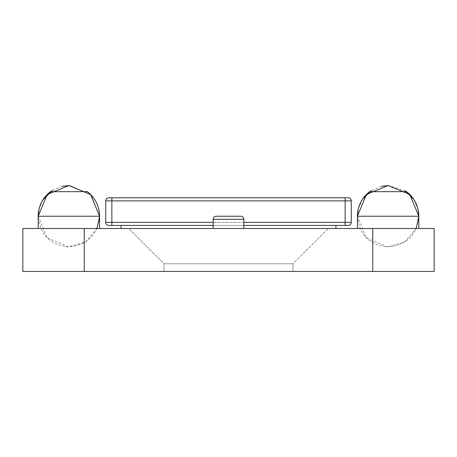 <?xml version="1.0" encoding="UTF-8"?>
<svg xmlns="http://www.w3.org/2000/svg" width="457" height="457" viewBox="0 0 457 457"><rect width="100%" height="100%" fill="white"/><g stroke="black" fill="none" stroke-linecap="round" stroke-linejoin="round"><path stroke-width="0.34" stroke-dasharray="2.29 1.71" d="M213.151 219.291L243.849 219.291A3.068 3.068 0 0 0 240.776 216.224L216.224 216.224A3.068 3.068 0 0 0 213.151 219.291L213.151 228.5L243.849 228.5L243.849 219.291L213.151 219.291L243.849 219.291L243.849 228.5L213.151 228.5L243.849 228.5L213.151 228.5L242.678 228.5L213.151 228.5L213.151 219.291L243.849 219.291L213.151 219.291A3.068 3.068 0 0 1 216.224 216.224L240.776 216.224A3.068 3.068 0 0 1 243.849 219.291L213.151 219.291M164.04 263.798L292.96 263.798L292.96 271.469L164.04 271.469L164.04 263.798L128.743 228.5L328.257 228.5L292.96 263.798L164.04 263.798L128.743 228.5L328.257 228.5L292.96 263.798L164.04 263.798L292.96 263.798L292.96 271.469L164.04 271.469L164.04 263.798L164.04 271.469L292.96 271.469L164.04 271.469L292.96 271.469L164.04 271.469L292.96 271.469L292.96 263.798L164.04 263.798L292.96 263.798L328.257 228.5L128.743 228.5L326.338 228.5L128.743 228.5L164.04 263.798L292.96 263.798L328.257 228.5L128.743 228.5L164.04 263.798L164.04 271.469L292.96 271.469L292.96 263.798L164.04 263.798M369.69 191.666A30.693 30.693 0 0 0 357.414 216.224C357.654 206.113 361.744 197.927 369.69 191.666L406.524 191.666C414.47 197.927 418.566 206.113 418.801 216.224A30.693 30.693 0 0 0 406.524 191.666L369.69 191.666M418.801 216.224L357.414 216.224L357.414 228.5L418.801 228.5L357.414 228.5L418.801 228.5L418.801 216.224L418.801 228.5L357.414 228.5L357.414 216.224L418.801 216.224C416.87 235.229 406.376 245.46 387.325 246.906C369.096 244.729 359.128 234.504 357.414 216.224M99.586 216.224A30.693 30.693 0 0 0 87.31 191.666C95.256 197.927 99.346 206.113 99.586 216.224L99.586 228.5L38.199 228.5L98.998 228.5L38.199 228.5L38.199 216.224L99.586 216.224L99.586 228.5L38.199 228.5L38.199 216.224C38.434 206.113 42.53 197.927 50.476 191.666L87.31 191.666L50.476 191.666A30.693 30.693 0 0 0 38.199 216.224C39.908 234.504 49.876 244.729 68.11 246.906C87.161 245.46 97.649 235.229 99.586 216.224L38.199 216.224M22.85 228.5L434.15 228.5L434.15 271.469L372.763 271.469L372.763 228.5L434.15 228.5L434.15 271.469L84.237 271.469L84.237 228.5L372.763 228.5L372.763 271.469L22.85 271.469L22.85 228.5L84.237 228.5L84.237 271.469L22.85 271.469L22.85 228.5M121.071 228.5L335.929 228.5L121.071 228.5L121.071 225.432L335.929 225.432L335.929 228.5L121.071 228.5L335.929 228.5L335.929 225.432L121.071 225.432L121.071 228.5M345.138 200.874L351.279 200.874L351.279 222.359L345.138 222.359L345.138 200.874L111.862 200.874L111.862 222.359L345.138 222.359L345.138 197.807L108.795 197.807L348.205 197.807L345.138 197.807L345.138 200.874L111.862 200.874L111.862 222.359L105.721 222.359L105.721 200.874L111.862 200.874L111.862 197.807L111.862 200.874L105.721 200.874A3.068 3.068 0 0 1 108.795 197.807A3.068 3.068 0 0 0 105.721 200.874L105.721 222.359A3.068 3.068 0 0 0 108.795 225.432A3.068 3.068 0 0 1 105.721 222.359L351.279 222.359A3.068 3.068 0 0 1 348.205 225.432L108.795 225.432L111.862 225.432L111.862 222.359L111.862 225.432L345.138 225.432L345.138 222.359L345.138 225.432L348.205 225.432A3.068 3.068 0 0 0 351.279 222.359L351.279 200.874L345.138 200.874M243.849 222.359L213.151 222.359L243.849 222.359M213.151 225.432L243.849 225.432L213.151 225.432M335.929 225.432L121.071 225.432L335.929 225.432M348.205 197.807A3.068 3.068 0 0 1 351.279 200.874A3.068 3.068 0 0 0 348.205 197.807M357.414 216.252L366.148 237.669L387.353 246.906L404.605 242.107L416.241 228.5M418.035 209.403L413.774 199.389M405.296 190.792L388.501 185.531M381.429 186.262L371.307 190.535M362.59 199.166L358.254 209.089M38.199 216.252L46.934 237.669L68.133 246.906L85.385 242.107L97.021 228.5M62.203 186.267L52.098 190.529M42.838 199.989L39.039 209.089"/><path stroke-width="0.69" d="M213.151 219.291L243.849 219.291A3.068 3.068 0 0 0 240.776 216.224L216.224 216.224A3.068 3.068 0 0 0 213.151 219.291L213.151 228.5L213.151 219.291A3.068 3.068 0 0 1 216.224 216.224L240.776 216.224A3.068 3.068 0 0 1 243.849 219.291L213.151 219.291M243.849 228.5L243.849 219.291L243.849 228.5M416.241 228.5L418.801 216.224C418.566 206.113 414.47 197.927 406.524 191.666L369.69 191.666C361.744 197.927 357.654 206.113 357.414 216.224L418.801 216.224L418.801 228.5L418.801 216.224L357.414 216.224A30.693 30.693 0 0 1 369.69 191.666L406.524 191.666A30.693 30.693 0 0 1 418.801 216.224L409.815 194.516L388.107 185.531L366.405 194.516L357.414 216.224L357.414 228.5L357.414 216.252M87.31 191.666A30.693 30.693 0 0 1 99.586 216.224C99.346 206.113 95.256 197.927 87.31 191.666L50.476 191.666C42.53 197.927 38.434 206.113 38.199 216.224L38.199 228.5L38.199 216.224A30.693 30.693 0 0 1 50.476 191.666L87.31 191.666M434.15 228.5L22.85 228.5L22.85 271.469L22.85 228.5L84.237 228.5L84.237 271.469L84.237 228.5L372.763 228.5L372.763 271.469L372.763 228.5L434.15 228.5L434.15 271.469L434.15 228.5M22.85 271.469L434.15 271.469L22.85 271.469M97.021 228.5L99.586 216.224L99.586 228.5L99.586 216.224L38.199 216.224L99.586 216.224L90.737 194.659L69.287 185.531L62.203 186.267M335.929 225.432L335.929 228.5L335.929 225.432M121.071 225.432L121.071 228.5L121.071 225.432M105.721 200.874L105.721 222.359L111.862 222.359L111.862 200.874L105.721 200.874L105.721 222.359A3.068 3.068 0 0 0 108.795 225.432L213.151 225.432L111.862 225.432L111.862 200.874L345.138 200.874L345.138 222.359L243.849 222.359L351.279 222.359L351.279 200.874L345.138 200.874L345.138 225.432L348.205 225.432A3.068 3.068 0 0 0 351.279 222.359L351.279 200.874A3.068 3.068 0 0 0 348.205 197.807A3.068 3.068 0 0 1 351.279 200.874L345.138 200.874L345.138 197.807L348.205 197.807L345.138 197.807L345.138 200.874L111.862 200.874L111.862 197.807L345.138 197.807L111.862 197.807L111.862 200.874L105.721 200.874A3.068 3.068 0 0 1 108.795 197.807L111.862 197.807L108.795 197.807A3.068 3.068 0 0 0 105.721 200.874M213.151 222.359L111.862 222.359L111.862 225.432L108.795 225.432A3.068 3.068 0 0 1 105.721 222.359L213.151 222.359M243.849 225.432L348.205 225.432A3.068 3.068 0 0 0 351.279 222.359L345.138 222.359L345.138 225.432L243.849 225.432M418.801 216.224L418.035 209.403M413.774 199.389L405.296 190.792M388.501 185.531L381.429 186.262M371.307 190.535L362.59 199.166M358.254 209.089L357.414 216.224M39.039 209.089L38.199 216.252M52.098 190.529L42.838 199.989M99.586 216.224L90.595 194.516L68.893 185.531L47.185 194.516L38.199 216.224"/></g></svg>
